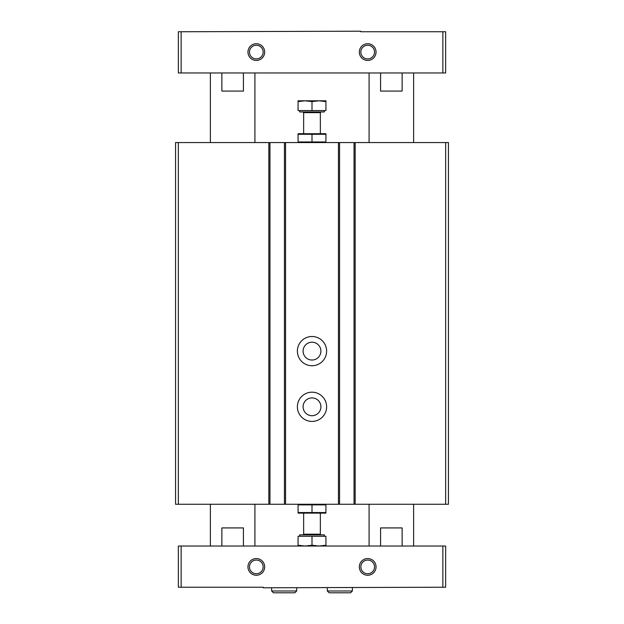 <?xml version="1.0" encoding="UTF-8"?>
<svg xmlns="http://www.w3.org/2000/svg" width="624" height="624" viewBox="0 0 624 624"><rect width="100%" height="100%" fill="white"/><g stroke="black" fill="none" stroke-linecap="round" stroke-linejoin="round"><path stroke-width="0.94" d="M354.042 142.576L175.57 142.576L175.57 504.254L448.43 504.254L448.43 142.576L354.042 142.576L354.042 504.254M339.565 142.576L339.565 504.254M312 336.5A14.617 14.617 0 0 1 324.659 358.426A14.617 14.617 0 0 1 299.341 358.426A14.617 14.617 0 0 1 312 336.5M312 392.192A14.617 14.617 0 0 1 324.659 414.118A14.617 14.617 0 0 1 299.341 414.118A14.617 14.617 0 0 1 312 392.192M284.435 142.576L284.435 504.254M269.958 142.576L269.958 504.254M312 397.894A8.908 8.908 0 0 1 319.714 411.263A8.908 8.908 0 0 1 304.286 411.263A8.908 8.908 0 0 1 312 397.894M312 342.209A8.908 8.908 0 0 1 319.714 355.579A8.908 8.908 0 0 1 304.286 355.579A8.908 8.908 0 0 1 312 342.209M181.139 546.023L178.355 546.023L178.355 587.231L263.273 587.231L263.273 587.785L442.861 587.231L442.861 546.023L181.139 546.023L181.139 587.231M442.861 587.231L445.645 587.231L445.645 546.023L442.861 546.023M243.43 72.961L243.43 91.065L221.863 91.065L221.863 72.961M210.374 142.576L210.374 72.961M380.57 72.961L380.57 91.065L402.137 91.065L402.137 72.961M369.08 142.576L369.08 72.961M442.861 31.754L442.861 72.961L445.645 72.961L445.645 31.754L360.727 31.754L360.727 31.2L181.139 31.754L181.139 72.961L178.355 72.961L178.355 31.754L181.139 31.754M256.316 43.727A8.354 8.354 0 0 1 263.546 56.261A8.354 8.354 0 0 1 249.077 56.261A8.354 8.354 0 0 1 256.316 43.727M367.684 43.727A8.354 8.354 0 0 1 374.923 56.261A8.354 8.354 0 0 1 360.454 56.261A8.354 8.354 0 0 1 367.684 43.727M442.861 72.961L181.139 72.961M256.316 558.55A8.354 8.354 0 0 1 263.546 571.085A8.354 8.354 0 0 1 249.077 571.085A8.354 8.354 0 0 1 256.316 558.55M367.684 558.55A8.354 8.354 0 0 1 374.923 571.085A8.354 8.354 0 0 1 360.454 571.085A8.354 8.354 0 0 1 367.684 558.55M367.684 560.063A6.848 6.848 0 0 1 373.612 570.328A6.848 6.848 0 0 1 361.756 570.328A6.848 6.848 0 0 1 367.684 560.063M256.316 560.063A6.848 6.848 0 0 1 262.244 570.328A6.848 6.848 0 0 1 250.388 570.328A6.848 6.848 0 0 1 256.316 560.063M210.374 546.023L210.374 504.254M221.863 546.023L221.863 527.927L243.43 527.927L243.43 546.023M369.08 546.023L369.08 504.254M380.57 546.023L380.57 527.927L402.137 527.927L402.137 546.023M367.684 45.24A6.848 6.848 0 0 1 373.612 55.505A6.848 6.848 0 0 1 361.756 55.505A6.848 6.848 0 0 1 367.684 45.24M256.316 45.24A6.848 6.848 0 0 1 262.244 55.505A6.848 6.848 0 0 1 250.388 55.505A6.848 6.848 0 0 1 256.316 45.24M271.627 590.99L271.627 587.785L271.627 590.99L273.437 592.8L271.627 590.99L296.689 590.99L296.689 587.785M327.311 590.99L327.311 587.785L327.311 590.99L329.121 592.8L327.311 590.99L352.373 590.99L352.373 587.785M325.923 504.871L325.923 512.554L298.077 512.554L298.077 504.871L325.923 504.871M312 504.871L312 512.554M325.923 513.131L298.077 513.131M325.923 545.236L325.923 536.281L298.077 536.281L298.077 545.236L305.042 546.023L312 545.236L318.958 546.023L325.923 545.236L325.923 546.023M299.637 536.281L299.637 534.885L324.363 534.885L324.363 536.281M302.952 534.885L303.646 534.191L320.354 534.191L321.048 534.885M320.354 534.191L320.354 513.17M298.077 546.023L298.077 545.236M312 545.236L312 536.281M325.923 141.96L298.077 141.96L298.077 134.277L325.923 134.277L325.923 141.96M312 141.96L312 134.277M298.077 133.7L325.923 133.7M298.077 101.595L298.077 110.557L325.923 110.557L325.923 101.595L318.958 100.807L312 101.595L305.042 100.807L298.077 101.595L298.077 100.807L325.923 100.807L325.923 101.595M324.363 110.557L324.363 111.946L299.637 111.946L299.637 110.557M320.354 133.661L320.354 112.64L321.048 111.946M312 101.595L312 110.557M445.645 142.576L445.645 504.254M355.157 142.576L355.157 504.254M338.45 142.576L338.45 504.254M285.55 142.576L285.55 504.254M268.843 142.576L268.843 504.254M178.355 142.576L178.355 504.254M320.354 112.64L303.646 112.64L302.952 111.946M254.92 142.576L254.92 72.961M413.626 142.576L413.626 72.961M254.92 546.023L254.92 504.254M413.626 546.023L413.626 504.254M296.689 590.99L294.879 592.8L273.437 592.8M352.373 590.99L350.563 592.8L329.121 592.8M303.646 534.191L303.646 513.17M303.646 112.64L303.646 133.661"/></g></svg>
